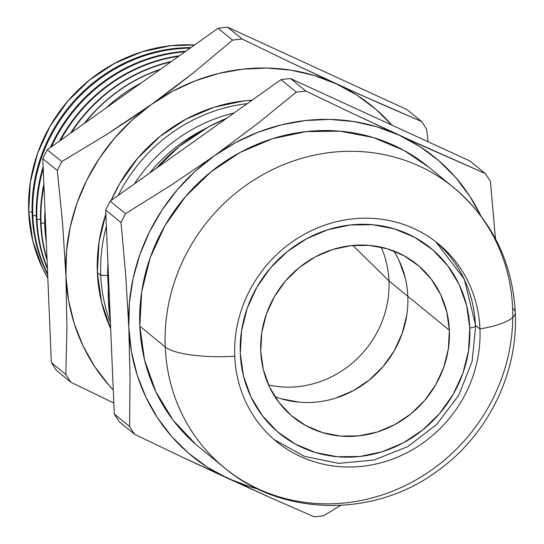<?xml version="1.0" encoding="UTF-8"?>
<svg xmlns="http://www.w3.org/2000/svg" width="544" height="544" viewBox="0 0 544 544"><rect width="100%" height="100%" fill="white"/><g stroke="black" fill="none" stroke-linecap="round" stroke-linejoin="round"><path stroke-width="0.82" d="M260.746 351.261A98.287 91.705 -50.8 0 1 314.255 257.441A98.287 91.705 -50.8 0 1 417.234 264.615A98.287 91.705 -50.8 0 1 449.364 330.222L407.823 296.283A98.287 91.705 129.2 0 0 393.74 250.974A98.287 91.705 -50.8 0 1 407.823 296.283L449.364 330.222L448.331 348.983L443.714 367.424L435.69 384.846L424.565 400.568L410.768 413.991L394.828 424.599L377.366 431.99L359.04 435.866L340.564 436.091L322.646 432.657L305.973 425.68L291.19 415.446L278.854 402.336L269.45 386.866L263.337 369.614L260.746 351.261L261.78 332.5L266.397 314.058L274.428 296.636L285.546 280.915L299.343 267.485L315.282 256.877L332.744 249.492L351.07 245.609L369.546 245.385L387.464 248.826L404.138 255.796L418.928 266.036L431.256 279.14L440.66 294.617L446.774 311.862L449.364 330.222A98.287 91.705 -50.8 0 1 395.855 424.041A98.287 91.705 -50.8 0 1 292.876 416.86A98.287 91.705 -50.8 0 1 260.746 351.261M469.798 327.937A119.585 111.574 -50.8 0 1 359.904 456.477A119.585 111.574 -50.8 0 1 240.312 353.539A119.585 111.574 -50.8 0 1 350.207 224.998A119.585 111.574 -50.8 0 1 469.798 327.937A8.194 2.033 -2.4 0 0 475.701 325.768A8.194 2.033 177.6 0 1 469.798 327.937L466.65 305.606L459.211 284.621L447.766 265.798L432.766 249.846L414.773 237.395L394.488 228.908L372.681 224.726L350.207 224.998L327.91 229.718L306.666 238.707L287.273 251.614L270.49 267.947L256.952 287.082L247.187 308.271L241.57 330.711L240.312 353.539L243.46 375.877L250.9 396.855L262.344 415.684L277.352 431.63L295.338 444.088L315.629 452.567L337.43 456.756L359.904 456.477L382.201 451.758L403.451 442.768L422.838 429.862L439.62 413.528L453.159 394.4L462.924 373.204L468.54 350.764L469.798 327.937M435.86 241.808A127.779 119.218 -50.8 0 1 475.374 325.196A8.194 2.033 177.6 0 1 475.701 325.768M281.105 398.718L299.023 402.159L281.105 398.718M335.818 398.052L353.287 390.667L369.22 380.059L383.017 366.636L394.142 350.907L402.166 333.492L406.783 315.044L402.166 333.492L394.142 350.907L383.017 366.636L369.22 380.059L353.287 390.667L335.818 398.052M405.232 277.93L399.112 260.685L405.232 277.93M274.822 396.569A98.287 91.705 129.2 0 0 407.823 296.283L388.987 280.901A98.287 91.705 129.2 0 0 381.147 247.18A98.287 91.705 -50.8 0 1 388.987 280.901L352.832 245.432L388.987 280.901A98.287 91.705 -50.8 0 1 268.586 384.989A98.287 91.705 129.2 0 0 388.987 280.901L407.823 296.283A98.287 91.705 -50.8 0 1 274.822 396.569M428.278 166.804L403.906 150.362L373.198 137.516L340.197 131.186L306.163 131.594L272.422 138.74L240.251 152.347L210.902 171.89L185.49 196.615L165.002 225.576L150.219 257.659L141.712 291.625L139.808 326.182L165.233 346.95A181.03 168.905 129.2 0 0 242.733 480.685A181.03 168.905 129.2 0 0 424.313 474.898A181.03 168.905 129.2 0 0 512.638 308.196A67.572 16.776 177.6 0 1 515.318 312.773A67.572 16.776 177.6 0 1 479.944 328.93A127.779 119.218 -50.8 0 1 362.522 466.269A127.779 119.218 -50.8 0 1 234.736 356.279A67.572 16.776 177.6 0 1 165.233 346.95L139.808 326.182A181.03 168.905 129.2 0 0 198.988 447.012L224.414 467.779A181.03 168.905 -50.8 0 1 165.233 346.95A181.03 168.905 -50.8 0 1 263.786 174.148A181.03 168.905 -50.8 0 1 453.451 187.367A181.03 168.905 -50.8 0 1 512.638 308.196A181.03 168.905 129.2 0 0 435.132 174.461A181.03 168.905 129.2 0 0 253.552 180.241A181.03 168.905 129.2 0 0 165.233 346.95A67.572 16.776 -2.4 0 0 234.736 356.279A127.779 119.218 -50.8 0 1 304.293 234.314A127.779 119.218 -50.8 0 1 438.172 243.644A127.779 119.218 -50.8 0 1 479.944 328.93L475.687 325.455L479.944 328.93A127.779 119.218 -50.8 0 1 410.38 450.894A127.779 119.218 -50.8 0 1 276.508 441.565A127.779 119.218 -50.8 0 1 234.736 356.279A127.779 119.218 -50.8 0 1 352.158 218.94A127.779 119.218 -50.8 0 1 479.944 328.93A67.572 16.776 -2.4 0 0 515.318 312.773M28.764 211.922A154.578 144.228 129.2 0 0 47.824 278.127A154.578 144.228 -50.8 0 1 28.764 211.922L28.682 211.854A154.571 144.214 129.2 0 0 47.831 278.195L42.371 267.845L32.756 240.72L28.764 211.922A154.578 144.228 -50.8 0 1 194.507 45.043A154.578 144.228 129.2 0 0 28.764 211.922L32.082 212.017L28.764 211.922M47.688 274.774A154.931 144.554 -50.8 0 1 32.178 215.03A154.931 144.554 129.2 0 0 47.688 274.774M32.851 215.642A155.006 144.622 129.2 0 0 47.654 273.999A155.006 144.622 -50.8 0 1 32.851 215.642L32.178 215.03L32.851 215.642A155.006 144.622 -50.8 0 1 190.176 48.124A155.006 144.622 129.2 0 0 32.851 215.642L36.292 215.737L32.851 215.642M47.444 269.062A155.366 144.962 -50.8 0 1 36.394 218.858A155.366 144.962 129.2 0 0 47.444 269.062M36.944 219.354A155.428 145.01 129.2 0 0 47.41 268.144A155.428 145.01 -50.8 0 1 36.944 219.354L36.394 218.858L36.944 219.354A155.428 145.01 -50.8 0 1 43.241 168.694A155.428 145.01 129.2 0 0 36.944 219.354L40.508 219.456L36.944 219.354M47.083 260.331A155.802 145.364 -50.8 0 1 40.61 222.686A155.802 145.364 129.2 0 0 47.083 260.331M41.031 223.067A155.849 145.404 129.2 0 0 47.036 259.168A155.849 145.404 -50.8 0 1 41.031 223.067L40.61 222.686L41.031 223.067A155.849 145.404 -50.8 0 1 43.962 185.973A155.849 145.404 129.2 0 0 41.031 223.067L44.717 223.176L41.031 223.067M46.328 242.4A156.237 145.772 -50.8 0 1 44.819 226.515A156.237 145.772 129.2 0 0 46.328 242.4M45.118 226.787A156.271 145.799 129.2 0 0 46.22 239.714A156.271 145.799 -50.8 0 1 45.118 226.787L44.819 226.515L45.118 226.787A156.271 145.799 -50.8 0 1 45.125 213.731A156.271 145.799 129.2 0 0 45.118 226.787L45.676 226.8L45.118 226.787M100.769 275.312A159.718 149.022 129.2 0 0 110.432 322.667A159.718 149.022 -50.8 0 1 100.769 275.312L97.362 272.53A159.718 149.022 129.2 0 0 110.677 328.61L101.572 302.362L97.362 272.53L100.769 275.312A159.718 149.022 -50.8 0 1 106.393 226.25A159.718 149.022 129.2 0 0 100.769 275.312L107.685 275.461L100.769 275.312M108.358 287.3A157.522 146.975 -50.8 0 1 107.794 279.092A157.522 146.975 129.2 0 0 108.358 287.3M109.541 301.464L108.419 300.546A181.03 168.905 129.2 0 0 110.316 319.933L108.419 300.546L109.541 301.464M512.781 317.431A181.03 168.905 -50.8 0 1 409.938 483.222A181.03 168.905 -50.8 0 1 224.414 467.779C282.486 516.773 373.626 517.766 436.166 471.906C487.172 436.397 518.364 373.878 515.311 312.596C512.434 261.732 491.81 219.987 453.451 187.367L428.026 166.6A181.03 168.905 129.2 0 0 238.36 153.381A181.03 168.905 129.2 0 0 139.808 326.182L144.575 359.992L155.842 391.755L173.162 420.26L195.874 444.4M108.603 279.113L107.794 279.092L108.603 279.113M190.944 47.58A154.931 144.554 129.2 0 0 32.178 215.03A154.931 144.554 -50.8 0 1 190.944 47.58M194.589 44.989A154.571 144.214 129.2 0 0 28.682 211.854L30.308 182.349L37.577 153.34L50.198 125.95L67.694 101.218L89.386 80.111L114.451 63.424L141.916 51.809L170.728 45.703L194.589 44.989M51.428 146.812A155.428 145.01 -50.8 0 1 185.008 51.802A155.428 145.01 129.2 0 0 51.428 146.812M185.762 51.265A155.366 144.962 129.2 0 0 50.293 147.621A155.366 144.962 -50.8 0 1 185.762 51.265M43.153 166.661A155.366 144.962 129.2 0 0 36.394 218.858A155.366 144.962 -50.8 0 1 43.153 166.661M60.554 140.318A155.849 145.404 -50.8 0 1 178.718 56.27A155.849 145.404 129.2 0 0 60.554 140.318M179.432 55.767A155.802 145.364 129.2 0 0 59.548 141.039A155.802 145.364 -50.8 0 1 179.432 55.767M43.88 183.954A155.802 145.364 129.2 0 0 40.61 222.686A155.802 145.364 -50.8 0 1 43.88 183.954M71.325 132.661A156.271 145.799 -50.8 0 1 170.796 61.907A156.271 145.799 129.2 0 0 71.325 132.661M171.448 61.445A156.237 145.772 129.2 0 0 70.468 133.266A156.237 145.772 -50.8 0 1 171.448 61.445M44.989 210.446A156.237 145.772 129.2 0 0 44.819 226.515A156.237 145.772 -50.8 0 1 44.989 210.446M84.932 122.978A156.692 146.193 -50.8 0 1 160.031 69.564A156.692 146.193 129.2 0 0 84.932 122.978M160.575 69.183A156.672 146.18 129.2 0 0 84.272 123.454A156.672 146.18 -50.8 0 1 160.575 69.183M106.59 107.576A157.114 146.588 -50.8 0 1 141.216 82.946A157.114 146.588 129.2 0 0 106.59 107.576M141.569 82.702A157.107 146.588 129.2 0 0 106.209 107.848A157.107 146.588 -50.8 0 1 141.569 82.702M118.225 195.405A159.718 149.022 -50.8 0 1 247.194 103.673A159.718 149.022 129.2 0 0 118.225 195.405M252.11 100.171A159.718 149.022 129.2 0 0 111.153 200.43L119.592 183.77L137.673 158.216L160.086 136.401L185.987 119.163L214.363 107.161L244.14 100.851L252.11 100.171M105.876 214.023A159.718 149.022 129.2 0 0 97.362 272.53L99.042 242.046L105.876 214.023M234.097 112.982A157.522 146.975 129.2 0 0 134.429 183.879A157.522 146.975 -50.8 0 1 234.097 112.982M107.943 263.248A157.522 146.975 129.2 0 0 107.794 279.092A157.522 146.975 -50.8 0 1 107.943 263.248M204.898 128.908A157.522 146.975 129.2 0 0 149.6 173.087A157.522 146.975 -50.8 0 1 204.898 128.908M113.254 390.021L108.848 385.193L94.574 366.425L82.974 345.766L74.242 323.558L68.524 300.179L65.926 276.039L66.49 251.546L70.203 227.12L76.996 203.177L86.768 180.132L99.341 158.372L114.498 138.278L131.995 120.183L151.511 104.4L172.727 91.208L195.276 80.825L218.77 73.426L242.814 69.142L266.988 68.048L290.877 70.162L314.085 75.439L336.206 83.803L356.857 95.098L375.693 109.14L391.918 125.14A192.481 179.588 -50.8 0 0 336.206 83.803L380.358 103.68L421.552 121.475A219.429 204.734 -50.8 0 1 426.7 129.322L428.087 141.766L426.7 129.322A219.429 204.734 129.2 0 0 421.552 121.475L407.055 109.636L421.552 121.475L358.68 94.024L289.802 62.064L336.206 83.803A192.481 179.588 -50.8 0 0 151.511 104.4L193.508 72.753L232.587 40.113A219.429 204.734 -50.8 0 1 242.182 39.039L227.684 27.2A219.429 204.734 129.2 0 0 218.09 28.268L232.587 40.113L218.09 28.268L47.267 149.77A219.429 204.734 129.2 0 0 42.82 158.692L57.317 170.53A219.429 204.734 -50.8 0 1 61.764 161.616L47.267 149.77L61.764 161.616L107.263 134.103L151.511 104.4L129.56 119.558L107.263 134.103L61.764 161.616A219.429 204.734 129.2 0 0 57.317 170.53L42.82 158.692L51.367 362.63A219.429 204.734 129.2 0 0 56.515 370.471L71.012 382.316A219.429 204.734 -50.8 0 1 65.865 374.469L51.367 362.63L65.865 374.469L66.926 326.788L65.926 276.039L62.621 223.768L57.317 170.53L62.621 223.768L65.926 276.039A192.481 179.588 -50.8 0 1 151.511 104.4L172.904 88.733L193.508 72.753L232.587 40.113A219.429 204.734 129.2 0 1 242.182 39.039L289.802 62.064L242.182 39.039L227.684 27.2A219.429 204.734 129.2 0 0 218.09 28.268L47.267 149.77A219.429 204.734 129.2 0 0 42.82 158.692L51.367 362.63A219.429 204.734 129.2 0 0 56.515 370.471L71.012 382.316L113.798 403.022L71.012 382.316A219.429 204.734 129.2 0 1 65.865 374.469L66.926 326.788L65.926 276.039A192.481 179.588 -50.8 0 0 113.254 390.021M407.055 109.636L227.684 27.2L407.055 109.636M257.632 488.9L250.043 486.805L227.922 478.441L207.271 467.146L188.435 453.104L171.734 436.56L157.468 417.792L145.867 397.134L137.129 374.925L131.417 351.546L128.819 327.406L129.377 302.913L133.09 278.487L139.89 254.551L149.654 231.499L162.228 209.739L177.392 189.645L194.881 171.55L214.404 155.774L235.62 142.576L258.169 132.192L281.663 124.794L305.701 120.51L329.875 119.415L353.77 121.53L376.972 126.806L399.092 135.17L419.75 146.465L438.586 160.507L455.28 177.052L469.554 195.813L480.78 215.689A192.481 179.588 -50.8 0 0 399.092 135.17L485.275 173.529A219.429 204.734 -50.8 0 1 490.423 181.37L495.455 238.7L490.423 181.37A219.429 204.734 129.2 0 0 485.275 173.529L469.948 161.004L485.275 173.529L421.294 145.289L353.178 113.737L399.092 135.17A192.481 179.588 -50.8 0 0 214.404 155.774L256.285 124.569L296.31 92.16A219.429 204.734 -50.8 0 1 305.905 91.093L290.578 78.567A219.429 204.734 129.2 0 0 280.983 79.642L296.31 92.16L280.983 79.642L110.16 201.137A219.429 204.734 129.2 0 0 105.713 210.059L121.04 222.578A219.429 204.734 -50.8 0 1 125.487 213.663L110.16 201.137L125.487 213.663L170.632 185.49L214.404 155.774L170.632 185.49L125.487 213.663A219.429 204.734 129.2 0 0 121.04 222.578L105.713 210.059L114.26 413.998A219.429 204.734 129.2 0 0 119.408 421.838L134.735 434.364A219.429 204.734 -50.8 0 1 129.588 426.516L114.26 413.998L129.588 426.516L130.036 377.828L128.819 327.406L125.752 275.556L121.04 222.578L125.752 275.556L128.819 327.406A192.481 179.588 -50.8 0 1 214.404 155.774L256.285 124.569L296.31 92.16A219.429 204.734 129.2 0 1 305.905 91.093L353.178 113.737L305.905 91.093L290.578 78.567A219.429 204.734 129.2 0 0 280.983 79.642L110.16 201.137A219.429 204.734 129.2 0 0 105.713 210.059L114.26 413.998A219.429 204.734 129.2 0 0 119.408 421.838L134.735 434.364L182.05 457.028L134.735 434.364A219.429 204.734 129.2 0 1 129.588 426.516L130.036 377.828L128.819 327.406A192.481 179.588 -50.8 0 0 227.922 478.441L182.05 457.028L271.986 498.358L227.922 478.441A192.481 179.588 -50.8 0 0 257.625 488.9M323.7 515.732A219.429 204.734 -50.8 0 1 314.106 516.8L271.986 498.358L314.106 516.8A219.429 204.734 129.2 0 0 323.7 515.732L340.666 505.383L323.7 515.732M469.948 161.004L290.578 78.567L469.948 161.004M226.576 118.334A181.03 168.905 129.2 0 0 156.618 168.096L179.513 146.254L208.862 126.711L226.583 118.327M108.684 280.915A181.03 168.905 129.2 0 0 108.419 300.546L108.678 280.901M274.258 439.674L304.477 456.375L338.694 463.345L374.054 460.02L407.633 446.692L436.662 424.476L458.769 395.23L472.138 361.372L475.701 325.734L464.345 279.283L435.866 241.815"/></g></svg>
